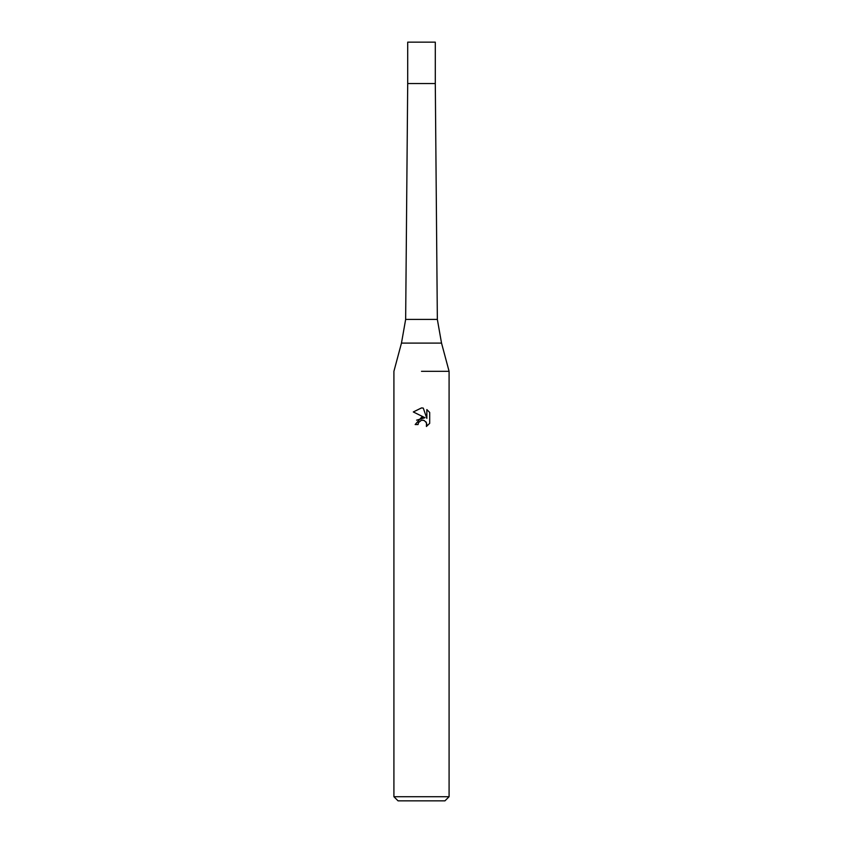 <?xml version="1.0" encoding="UTF-8"?>
<svg xmlns="http://www.w3.org/2000/svg" width="843" height="843" viewBox="0 0 843 843"><rect width="100%" height="100%" fill="white"/><g stroke="black" fill="none" stroke-linecap="round" stroke-linejoin="round"><path stroke-width="1.26" d="M441.532 343.101L401.468 343.101L405.652 319.423L437.348 319.423L441.532 343.101L449.087 371.32L449.087 796.709L393.913 796.709L398.054 800.85L444.946 800.85L449.087 796.709M405.652 319.423L407.706 83.531L435.294 83.531L435.294 42.15L407.706 42.15L407.706 83.531L435.294 83.531L437.348 319.423M421.5 371.32L449.087 371.32L421.5 371.32M421.5 420.225L418.518 422.554L418.054 424.556L415.156 424.556L421.5 417.296L425.009 417.728L413.302 411.953L421.5 407.917L423.281 408.107L426.853 418.402L426.853 409.582L429.698 412.459L429.698 423.334L426.4 426.495L426.526 422.838L424.145 420.457L421.5 420.225L423.26 420.193M418.054 424.556L418.349 422.933M425.894 421.753L426.864 424.524L426.4 426.495L429.698 423.334M425.009 417.728L416.59 420.162M418.518 422.554L421.258 420.278M429.698 412.459L426.853 409.582M423.281 408.107L421.7 407.917M421.574 407.917L413.302 411.953M401.468 343.101L393.913 371.32L393.913 796.709"/></g></svg>
